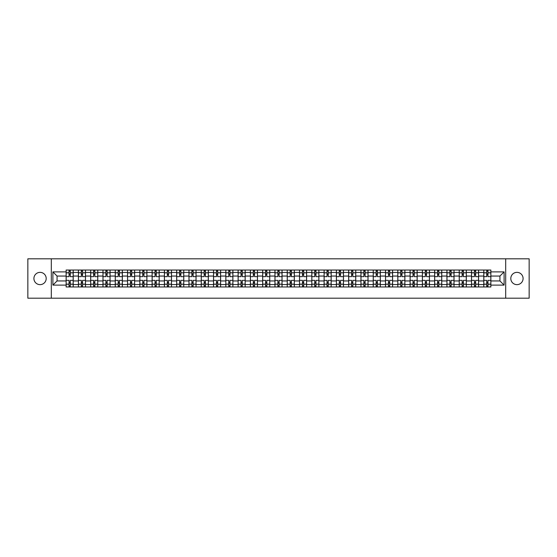 <?xml version="1.0" encoding="UTF-8"?>
<svg xmlns="http://www.w3.org/2000/svg" width="557" height="557" viewBox="0 0 557 557"><rect width="100%" height="100%" fill="white"/><g stroke="black" fill="none" stroke-linecap="round" stroke-linejoin="round"><path stroke-width="0.84" d="M516.945 272.359A6.141 6.141 0 0 0 510.804 278.5A6.141 6.141 0 0 0 516.945 284.641A6.141 6.141 0 0 0 523.086 278.5A6.141 6.141 0 0 0 516.945 272.359M40.055 272.359A6.141 6.141 0 0 0 33.914 278.5A6.141 6.141 0 0 0 40.055 284.641A6.141 6.141 0 0 0 46.196 278.5A6.141 6.141 0 0 0 40.055 272.359M505.686 298.19L529.15 298.19L529.15 258.81L27.85 258.81L27.85 298.19L505.686 298.19L505.686 258.81M78.405 286.966L78.405 272.436L73.211 272.436L73.211 286.966M73.211 272.436L73.211 270.034M78.405 272.436L78.405 270.034M85.493 270.034L85.493 286.966M90.687 286.966L90.687 270.034M97.774 270.034L97.774 286.966M102.975 286.966L102.975 270.034M110.063 270.034L110.063 286.966M115.257 286.966L115.257 270.034M122.345 270.034L122.345 286.966M127.546 286.966L127.546 270.034M134.627 270.034L134.627 286.966M139.828 286.966L139.828 270.034M146.916 270.034L146.916 286.966M152.11 286.966L152.11 270.034M159.198 270.034L159.198 286.966M164.399 286.966L164.399 270.034M171.486 270.034L171.486 286.966M176.68 286.966L176.68 270.034M183.768 270.034L183.768 286.966M188.962 286.966L188.962 270.034M196.05 270.034L196.05 286.966M201.251 286.966L201.251 270.034M208.339 270.034L208.339 286.966M213.533 286.966L213.533 270.034M220.621 270.034L220.621 286.966M225.822 286.966L225.822 270.034M232.903 270.034L232.903 286.966M238.104 286.966L238.104 270.034M245.191 270.034L245.191 286.966M250.385 286.966L250.385 270.034M257.473 270.034L257.473 286.966M262.674 286.966L262.674 270.034M269.762 270.034L269.762 286.966M274.956 286.966L274.956 270.034M282.044 270.034L282.044 286.966M287.238 286.966L287.238 270.034M294.326 270.034L294.326 286.966M299.527 286.966L299.527 270.034M306.615 270.034L306.615 286.966M311.809 286.966L311.809 270.034M318.896 270.034L318.896 286.966M324.097 286.966L324.097 270.034M331.178 270.034L331.178 286.966M336.379 286.966L336.379 270.034M343.467 270.034L343.467 286.966M348.661 286.966L348.661 270.034M355.749 270.034L355.749 286.966M360.95 286.966L360.95 270.034M368.038 270.034L368.038 286.966M373.232 286.966L373.232 270.034M380.32 270.034L380.32 286.966M385.514 286.966L385.514 270.034M392.601 270.034L392.601 286.966M397.802 286.966L397.802 270.034M404.89 270.034L404.89 286.966M410.084 286.966L410.084 270.034M417.172 270.034L417.172 286.966M422.373 286.966L422.373 270.034M429.454 270.034L429.454 286.966M434.655 286.966L434.655 270.034M441.743 270.034L441.743 286.966M446.937 286.966L446.937 270.034M454.025 270.034L454.025 286.966M459.226 286.966L459.226 270.034M466.313 270.034L466.313 286.966M471.507 286.966L471.507 270.034M478.595 270.034L478.595 286.966M483.789 286.966L483.789 270.034M483.789 280.944L478.595 280.944M471.507 280.944L466.313 280.944M459.226 280.944L454.025 280.944M446.937 280.944L441.743 280.944M434.655 280.944L429.454 280.944M422.373 280.944L417.172 280.944M410.084 280.944L404.89 280.944M397.802 280.944L392.601 280.944M385.514 280.944L380.32 280.944M373.232 280.944L368.038 280.944M360.95 280.944L355.749 280.944M348.661 280.944L343.467 280.944M336.379 280.944L331.178 280.944M324.097 280.944L318.896 280.944M311.809 280.944L306.615 280.944M299.527 280.944L294.326 280.944M287.238 280.944L282.044 280.944M274.956 280.944L269.762 280.944M262.674 280.944L257.473 280.944M250.385 280.944L245.191 280.944M238.104 280.944L232.903 280.944M225.822 280.944L220.621 280.944M213.533 280.944L208.339 280.944M201.251 280.944L196.05 280.944M188.962 280.944L183.768 280.944M176.68 280.944L171.486 280.944M164.399 280.944L159.198 280.944M152.11 280.944L146.916 280.944M139.828 280.944L134.627 280.944M127.546 280.944L122.345 280.944M115.257 280.944L110.063 280.944M102.975 280.944L97.774 280.944M90.687 280.944L85.493 280.944M78.405 280.944L73.211 280.944M483.789 276.056L478.595 276.056M471.507 276.056L466.313 276.056M459.226 276.056L454.025 276.056M446.937 276.056L441.743 276.056M434.655 276.056L429.454 276.056M422.373 276.056L417.172 276.056M410.084 276.056L404.89 276.056M397.802 276.056L392.601 276.056M385.514 276.056L380.32 276.056M373.232 276.056L368.038 276.056M360.95 276.056L355.749 276.056M348.661 276.056L343.467 276.056M336.379 276.056L331.178 276.056M324.097 276.056L318.896 276.056M311.809 276.056L306.615 276.056M299.527 276.056L294.326 276.056M287.238 276.056L282.044 276.056M274.956 276.056L269.762 276.056M262.674 276.056L257.473 276.056M250.385 276.056L245.191 276.056M238.104 276.056L232.903 276.056M225.822 276.056L220.621 276.056M213.533 276.056L208.339 276.056M201.251 276.056L196.05 276.056M188.962 276.056L183.768 276.056M176.68 276.056L171.486 276.056M164.399 276.056L159.198 276.056M152.11 276.056L146.916 276.056M139.828 276.056L134.627 276.056M127.546 276.056L122.345 276.056M115.257 276.056L110.063 276.056M102.975 276.056L97.774 276.056M90.687 276.056L85.493 276.056M78.405 276.056L73.211 276.056M57.065 280.944L66.123 280.944L66.123 276.056L57.065 276.056L57.065 280.944L52.894 285.114L52.894 271.886L66.123 271.886L66.123 276.056M490.877 276.056L490.877 280.944L499.935 280.944L499.935 276.056L490.877 276.056L490.877 270.034L66.123 270.034L66.123 271.886M490.877 271.886L504.106 271.886L504.106 285.114L490.877 285.114L490.877 280.944M66.123 280.944L66.123 286.966L490.877 286.966L490.877 285.114M66.123 285.114L52.894 285.114M51.314 298.19L51.314 258.81M70.293 285.783L69.033 285.783M69.033 271.217L70.293 271.217M82.582 285.783L81.322 285.783M81.322 271.217L82.582 271.217M94.864 285.783L93.604 285.783M93.604 271.217L94.864 271.217M107.146 285.783L105.886 285.783M105.886 271.217L107.146 271.217M119.435 285.783L118.175 285.783M118.175 271.217L119.435 271.217M131.717 285.783L130.456 285.783M130.456 271.217L131.717 271.217M143.998 285.783L142.738 285.783M142.738 271.217L143.998 271.217M156.287 285.783L155.027 285.783M155.027 271.217L156.287 271.217M168.569 285.783L167.309 285.783M167.309 271.217L168.569 271.217M180.851 285.783L179.598 285.783M179.598 271.217L180.851 271.217M193.14 285.783L191.88 285.783M191.88 271.217L193.14 271.217M205.422 285.783L204.161 285.783M204.161 271.217L205.422 271.217M217.71 285.783L216.45 285.783M216.45 271.217L217.71 271.217M229.992 285.783L228.732 285.783M228.732 271.217L229.992 271.217M242.274 285.783L241.014 285.783M241.014 271.217L242.274 271.217M254.563 285.783L253.303 285.783M253.303 271.217L254.563 271.217M266.845 285.783L265.585 285.783M265.585 271.217L266.845 271.217M279.127 285.783L277.873 285.783M277.873 271.217L279.127 271.217M291.415 285.783L290.155 285.783M290.155 271.217L291.415 271.217M303.697 285.783L302.437 285.783M302.437 271.217L303.697 271.217M315.986 285.783L314.726 285.783M314.726 271.217L315.986 271.217M328.268 285.783L327.008 285.783M327.008 271.217L328.268 271.217M340.55 285.783L339.29 285.783M339.29 271.217L340.55 271.217M352.839 285.783L351.578 285.783M351.578 271.217L352.839 271.217M365.12 285.783L363.86 285.783M363.86 271.217L365.12 271.217M377.402 285.783L376.149 285.783M376.149 271.217L377.402 271.217M389.691 285.783L388.431 285.783M388.431 271.217L389.691 271.217M401.973 285.783L400.713 285.783M400.713 271.217L401.973 271.217M414.262 285.783L413.002 285.783M413.002 271.217L414.262 271.217M426.544 285.783L425.283 285.783M425.283 271.217L426.544 271.217M438.825 285.783L437.565 285.783M437.565 271.217L438.825 271.217M451.114 285.783L449.854 285.783M449.854 271.217L451.114 271.217M463.396 285.783L462.136 285.783M462.136 271.217L463.396 271.217M475.678 285.783L474.418 285.783M474.418 271.217L475.678 271.217M487.967 285.783L486.707 285.783M486.707 271.217L487.967 271.217M52.894 271.886L57.065 276.056M499.935 280.944L504.106 285.114M499.935 276.056L504.106 271.886M73.169 286.966L73.169 276.648L70.293 276.648L70.293 270.034M69.033 270.034L69.033 276.648L66.158 276.648L66.158 270.034M73.169 276.648L73.169 270.034M66.158 286.966L66.158 280.352L69.033 280.352L69.033 286.966M70.293 286.966L70.293 280.352L73.169 280.352M69.033 274.914L70.293 274.914M66.158 280.352L66.158 276.648M70.293 282.086L69.033 282.086M70.293 285.943L69.033 285.943M69.033 283.109L70.293 283.109M70.293 273.891L69.033 273.891M69.033 271.057L70.293 271.057M85.451 286.966L85.451 276.648L82.582 276.648L82.582 270.034M81.322 270.034L81.322 276.648L78.446 276.648L78.446 270.034M85.451 276.648L85.451 270.034M78.446 286.966L78.446 280.352L81.322 280.352L81.322 286.966M82.582 286.966L82.582 280.352L85.451 280.352M81.322 274.914L82.582 274.914M78.446 280.352L78.446 276.648M82.582 282.086L81.322 282.086M82.582 285.943L81.322 285.943M81.322 283.109L82.582 283.109M82.582 273.891L81.322 273.891M81.322 271.057L82.582 271.057M97.74 286.966L97.74 276.648L94.864 276.648L94.864 270.034M93.604 270.034L93.604 276.648L90.728 276.648L90.728 270.034M97.74 276.648L97.74 270.034M90.728 286.966L90.728 280.352L93.604 280.352L93.604 286.966M94.864 286.966L94.864 280.352L97.74 280.352M93.604 274.914L94.864 274.914M90.728 280.352L90.728 276.648M94.864 282.086L93.604 282.086M94.864 285.943L93.604 285.943M93.604 283.109L94.864 283.109M94.864 273.891L93.604 273.891M93.604 271.057L94.864 271.057M110.021 286.966L110.021 276.648L107.146 276.648L107.146 270.034M105.886 270.034L105.886 276.648L103.01 276.648L103.01 270.034M110.021 276.648L110.021 270.034M103.01 286.966L103.01 280.352L105.886 280.352L105.886 286.966M107.146 286.966L107.146 280.352L110.021 280.352M105.886 274.914L107.146 274.914M103.01 280.352L103.01 276.648M107.146 282.086L105.886 282.086M107.146 285.943L105.886 285.943M105.886 283.109L107.146 283.109M107.146 273.891L105.886 273.891M105.886 271.057L107.146 271.057M122.303 286.966L122.303 276.648L119.435 276.648L119.435 270.034M118.175 270.034L118.175 276.648L115.299 276.648L115.299 270.034M122.303 276.648L122.303 270.034M115.299 286.966L115.299 280.352L118.175 280.352L118.175 286.966M119.435 286.966L119.435 280.352L122.303 280.352M118.175 274.914L119.435 274.914M115.299 280.352L115.299 276.648M119.435 282.086L118.175 282.086M119.435 285.943L118.175 285.943M118.175 283.109L119.435 283.109M119.435 273.891L118.175 273.891M118.175 271.057L119.435 271.057M134.592 286.966L134.592 276.648L131.717 276.648L131.717 270.034M130.456 270.034L130.456 276.648L127.581 276.648L127.581 270.034M134.592 276.648L134.592 270.034M127.581 286.966L127.581 280.352L130.456 280.352L130.456 286.966M131.717 286.966L131.717 280.352L134.592 280.352M130.456 274.914L131.717 274.914M127.581 280.352L127.581 276.648M131.717 282.086L130.456 282.086M131.717 285.943L130.456 285.943M130.456 283.109L131.717 283.109M131.717 273.891L130.456 273.891M130.456 271.057L131.717 271.057M146.874 286.966L146.874 276.648L143.998 276.648L143.998 270.034M142.738 270.034L142.738 276.648L139.87 276.648L139.87 270.034M146.874 276.648L146.874 270.034M139.87 286.966L139.87 280.352L142.738 280.352L142.738 286.966M143.998 286.966L143.998 280.352L146.874 280.352M142.738 274.914L143.998 274.914M139.87 280.352L139.87 276.648M143.998 282.086L142.738 282.086M143.998 285.943L142.738 285.943M142.738 283.109L143.998 283.109M143.998 273.891L142.738 273.891M142.738 271.057L143.998 271.057M159.163 286.966L159.163 276.648L156.287 276.648L156.287 270.034M155.027 270.034L155.027 276.648L152.152 276.648L152.152 270.034M159.163 276.648L159.163 270.034M152.152 286.966L152.152 280.352L155.027 280.352L155.027 286.966M156.287 286.966L156.287 280.352L159.163 280.352M155.027 274.914L156.287 274.914M152.152 280.352L152.152 276.648M156.287 282.086L155.027 282.086M156.287 285.943L155.027 285.943M155.027 283.109L156.287 283.109M156.287 273.891L155.027 273.891M155.027 271.057L156.287 271.057M171.445 286.966L171.445 276.648L168.569 276.648L168.569 270.034M167.309 270.034L167.309 276.648L164.433 276.648L164.433 270.034M171.445 276.648L171.445 270.034M164.433 286.966L164.433 280.352L167.309 280.352L167.309 286.966M168.569 286.966L168.569 280.352L171.445 280.352M167.309 274.914L168.569 274.914M164.433 280.352L164.433 276.648M168.569 282.086L167.309 282.086M168.569 285.943L167.309 285.943M167.309 283.109L168.569 283.109M168.569 273.891L167.309 273.891M167.309 271.057L168.569 271.057M183.726 286.966L183.726 276.648L180.851 276.648L180.851 270.034M179.598 270.034L179.598 276.648L176.722 276.648L176.722 270.034M183.726 276.648L183.726 270.034M176.722 286.966L176.722 280.352L179.598 280.352L179.598 286.966M180.851 286.966L180.851 280.352L183.726 280.352M179.598 274.914L180.851 274.914M176.722 280.352L176.722 276.648M180.851 282.086L179.598 282.086M180.851 285.943L179.598 285.943M179.598 283.109L180.851 283.109M180.851 273.891L179.598 273.891M179.598 271.057L180.851 271.057M196.015 286.966L196.015 276.648L193.14 276.648L193.14 270.034M191.88 270.034L191.88 276.648L189.004 276.648L189.004 270.034M196.015 276.648L196.015 270.034M189.004 286.966L189.004 280.352L191.88 280.352L191.88 286.966M193.14 286.966L193.14 280.352L196.015 280.352M191.88 274.914L193.14 274.914M189.004 280.352L189.004 276.648M193.14 282.086L191.88 282.086M193.14 285.943L191.88 285.943M191.88 283.109L193.14 283.109M193.14 273.891L191.88 273.891M191.88 271.057L193.14 271.057M208.297 286.966L208.297 276.648L205.422 276.648L205.422 270.034M204.161 270.034L204.161 276.648L201.286 276.648L201.286 270.034M208.297 276.648L208.297 270.034M201.286 286.966L201.286 280.352L204.161 280.352L204.161 286.966M205.422 286.966L205.422 280.352L208.297 280.352M204.161 274.914L205.422 274.914M201.286 280.352L201.286 276.648M205.422 282.086L204.161 282.086M205.422 285.943L204.161 285.943M204.161 283.109L205.422 283.109M205.422 273.891L204.161 273.891M204.161 271.057L205.422 271.057M220.579 286.966L220.579 276.648L217.71 276.648L217.71 270.034M216.45 270.034L216.45 276.648L213.575 276.648L213.575 270.034M220.579 276.648L220.579 270.034M213.575 286.966L213.575 280.352L216.45 280.352L216.45 286.966M217.71 286.966L217.71 280.352L220.579 280.352M216.45 274.914L217.71 274.914M213.575 280.352L213.575 276.648M217.71 282.086L216.45 282.086M217.71 285.943L216.45 285.943M216.45 283.109L217.71 283.109M217.71 273.891L216.45 273.891M216.45 271.057L217.71 271.057M232.868 286.966L232.868 276.648L229.992 276.648L229.992 270.034M228.732 270.034L228.732 276.648L225.857 276.648L225.857 270.034M232.868 276.648L232.868 270.034M225.857 286.966L225.857 280.352L228.732 280.352L228.732 286.966M229.992 286.966L229.992 280.352L232.868 280.352M228.732 274.914L229.992 274.914M225.857 280.352L225.857 276.648M229.992 282.086L228.732 282.086M229.992 285.943L228.732 285.943M228.732 283.109L229.992 283.109M229.992 273.891L228.732 273.891M228.732 271.057L229.992 271.057M245.15 286.966L245.15 276.648L242.274 276.648L242.274 270.034M241.014 270.034L241.014 276.648L238.145 276.648L238.145 270.034M245.15 276.648L245.15 270.034M238.145 286.966L238.145 280.352L241.014 280.352L241.014 286.966M242.274 286.966L242.274 280.352L245.15 280.352M241.014 274.914L242.274 274.914M238.145 280.352L238.145 276.648M242.274 282.086L241.014 282.086M242.274 285.943L241.014 285.943M241.014 283.109L242.274 283.109M242.274 273.891L241.014 273.891M241.014 271.057L242.274 271.057M257.438 286.966L257.438 276.648L254.563 276.648L254.563 270.034M253.303 270.034L253.303 276.648L250.427 276.648L250.427 270.034M257.438 276.648L257.438 270.034M250.427 286.966L250.427 280.352L253.303 280.352L253.303 286.966M254.563 286.966L254.563 280.352L257.438 280.352M253.303 274.914L254.563 274.914M250.427 280.352L250.427 276.648M254.563 282.086L253.303 282.086M254.563 285.943L253.303 285.943M253.303 283.109L254.563 283.109M254.563 273.891L253.303 273.891M253.303 271.057L254.563 271.057M269.72 286.966L269.72 276.648L266.845 276.648L266.845 270.034M265.585 270.034L265.585 276.648L262.709 276.648L262.709 270.034M269.72 276.648L269.72 270.034M262.709 286.966L262.709 280.352L265.585 280.352L265.585 286.966M266.845 286.966L266.845 280.352L269.72 280.352M265.585 274.914L266.845 274.914M262.709 280.352L262.709 276.648M266.845 282.086L265.585 282.086M266.845 285.943L265.585 285.943M265.585 283.109L266.845 283.109M266.845 273.891L265.585 273.891M265.585 271.057L266.845 271.057M282.002 286.966L282.002 276.648L279.127 276.648L279.127 270.034M277.873 270.034L277.873 276.648L274.998 276.648L274.998 270.034M282.002 276.648L282.002 270.034M274.998 286.966L274.998 280.352L277.873 280.352L277.873 286.966M279.127 286.966L279.127 280.352L282.002 280.352M277.873 274.914L279.127 274.914M274.998 280.352L274.998 276.648M279.127 282.086L277.873 282.086M279.127 285.943L277.873 285.943M277.873 283.109L279.127 283.109M279.127 273.891L277.873 273.891M277.873 271.057L279.127 271.057M294.291 286.966L294.291 276.648L291.415 276.648L291.415 270.034M290.155 270.034L290.155 276.648L287.28 276.648L287.28 270.034M294.291 276.648L294.291 270.034M287.28 286.966L287.28 280.352L290.155 280.352L290.155 286.966M291.415 286.966L291.415 280.352L294.291 280.352M290.155 274.914L291.415 274.914M287.28 280.352L287.28 276.648M291.415 282.086L290.155 282.086M291.415 285.943L290.155 285.943M290.155 283.109L291.415 283.109M291.415 273.891L290.155 273.891M290.155 271.057L291.415 271.057M306.573 286.966L306.573 276.648L303.697 276.648L303.697 270.034M302.437 270.034L302.437 276.648L299.562 276.648L299.562 270.034M306.573 276.648L306.573 270.034M299.562 286.966L299.562 280.352L302.437 280.352L302.437 286.966M303.697 286.966L303.697 280.352L306.573 280.352M302.437 274.914L303.697 274.914M299.562 280.352L299.562 276.648M303.697 282.086L302.437 282.086M303.697 285.943L302.437 285.943M302.437 283.109L303.697 283.109M303.697 273.891L302.437 273.891M302.437 271.057L303.697 271.057M318.855 286.966L318.855 276.648L315.986 276.648L315.986 270.034M314.726 270.034L314.726 276.648L311.85 276.648L311.85 270.034M318.855 276.648L318.855 270.034M311.85 286.966L311.85 280.352L314.726 280.352L314.726 286.966M315.986 286.966L315.986 280.352L318.855 280.352M314.726 274.914L315.986 274.914M311.85 280.352L311.85 276.648M315.986 282.086L314.726 282.086M315.986 285.943L314.726 285.943M314.726 283.109L315.986 283.109M315.986 273.891L314.726 273.891M314.726 271.057L315.986 271.057M331.143 286.966L331.143 276.648L328.268 276.648L328.268 270.034M327.008 270.034L327.008 276.648L324.132 276.648L324.132 270.034M331.143 276.648L331.143 270.034M324.132 286.966L324.132 280.352L327.008 280.352L327.008 286.966M328.268 286.966L328.268 280.352L331.143 280.352M327.008 274.914L328.268 274.914M324.132 280.352L324.132 276.648M328.268 282.086L327.008 282.086M328.268 285.943L327.008 285.943M327.008 283.109L328.268 283.109M328.268 273.891L327.008 273.891M327.008 271.057L328.268 271.057M343.425 286.966L343.425 276.648L340.55 276.648L340.55 270.034M339.29 270.034L339.29 276.648L336.421 276.648L336.421 270.034M343.425 276.648L343.425 270.034M336.421 286.966L336.421 280.352L339.29 280.352L339.29 286.966M340.55 286.966L340.55 280.352L343.425 280.352M339.29 274.914L340.55 274.914M336.421 280.352L336.421 276.648M340.55 282.086L339.29 282.086M340.55 285.943L339.29 285.943M339.29 283.109L340.55 283.109M340.55 273.891L339.29 273.891M339.29 271.057L340.55 271.057M355.714 286.966L355.714 276.648L352.839 276.648L352.839 270.034M351.578 270.034L351.578 276.648L348.703 276.648L348.703 270.034M355.714 276.648L355.714 270.034M348.703 286.966L348.703 280.352L351.578 280.352L351.578 286.966M352.839 286.966L352.839 280.352L355.714 280.352M351.578 274.914L352.839 274.914M348.703 280.352L348.703 276.648M352.839 282.086L351.578 282.086M352.839 285.943L351.578 285.943M351.578 283.109L352.839 283.109M352.839 273.891L351.578 273.891M351.578 271.057L352.839 271.057M367.996 286.966L367.996 276.648L365.12 276.648L365.12 270.034M363.86 270.034L363.86 276.648L360.985 276.648L360.985 270.034M367.996 276.648L367.996 270.034M360.985 286.966L360.985 280.352L363.86 280.352L363.86 286.966M365.12 286.966L365.12 280.352L367.996 280.352M363.86 274.914L365.12 274.914M360.985 280.352L360.985 276.648M365.12 282.086L363.86 282.086M365.12 285.943L363.86 285.943M363.86 283.109L365.12 283.109M365.12 273.891L363.86 273.891M363.86 271.057L365.12 271.057M380.278 286.966L380.278 276.648L377.402 276.648L377.402 270.034M376.149 270.034L376.149 276.648L373.274 276.648L373.274 270.034M380.278 276.648L380.278 270.034M373.274 286.966L373.274 280.352L376.149 280.352L376.149 286.966M377.402 286.966L377.402 280.352L380.278 280.352M376.149 274.914L377.402 274.914M373.274 280.352L373.274 276.648M377.402 282.086L376.149 282.086M377.402 285.943L376.149 285.943M376.149 283.109L377.402 283.109M377.402 273.891L376.149 273.891M376.149 271.057L377.402 271.057M392.567 286.966L392.567 276.648L389.691 276.648L389.691 270.034M388.431 270.034L388.431 276.648L385.555 276.648L385.555 270.034M392.567 276.648L392.567 270.034M385.555 286.966L385.555 280.352L388.431 280.352L388.431 286.966M389.691 286.966L389.691 280.352L392.567 280.352M388.431 274.914L389.691 274.914M385.555 280.352L385.555 276.648M389.691 282.086L388.431 282.086M389.691 285.943L388.431 285.943M388.431 283.109L389.691 283.109M389.691 273.891L388.431 273.891M388.431 271.057L389.691 271.057M404.848 286.966L404.848 276.648L401.973 276.648L401.973 270.034M400.713 270.034L400.713 276.648L397.837 276.648L397.837 270.034M404.848 276.648L404.848 270.034M397.837 286.966L397.837 280.352L400.713 280.352L400.713 286.966M401.973 286.966L401.973 280.352L404.848 280.352M400.713 274.914L401.973 274.914M397.837 280.352L397.837 276.648M401.973 282.086L400.713 282.086M401.973 285.943L400.713 285.943M400.713 283.109L401.973 283.109M401.973 273.891L400.713 273.891M400.713 271.057L401.973 271.057M417.13 286.966L417.13 276.648L414.262 276.648L414.262 270.034M413.002 270.034L413.002 276.648L410.126 276.648L410.126 270.034M417.13 276.648L417.13 270.034M410.126 286.966L410.126 280.352L413.002 280.352L413.002 286.966M414.262 286.966L414.262 280.352L417.13 280.352M413.002 274.914L414.262 274.914M410.126 280.352L410.126 276.648M414.262 282.086L413.002 282.086M414.262 285.943L413.002 285.943M413.002 283.109L414.262 283.109M414.262 273.891L413.002 273.891M413.002 271.057L414.262 271.057M429.419 286.966L429.419 276.648L426.544 276.648L426.544 270.034M425.283 270.034L425.283 276.648L422.408 276.648L422.408 270.034M429.419 276.648L429.419 270.034M422.408 286.966L422.408 280.352L425.283 280.352L425.283 286.966M426.544 286.966L426.544 280.352L429.419 280.352M425.283 274.914L426.544 274.914M422.408 280.352L422.408 276.648M426.544 282.086L425.283 282.086M426.544 285.943L425.283 285.943M425.283 283.109L426.544 283.109M426.544 273.891L425.283 273.891M425.283 271.057L426.544 271.057M441.701 286.966L441.701 276.648L438.825 276.648L438.825 270.034M437.565 270.034L437.565 276.648L434.697 276.648L434.697 270.034M441.701 276.648L441.701 270.034M434.697 286.966L434.697 280.352L437.565 280.352L437.565 286.966M438.825 286.966L438.825 280.352L441.701 280.352M437.565 274.914L438.825 274.914M434.697 280.352L434.697 276.648M438.825 282.086L437.565 282.086M438.825 285.943L437.565 285.943M437.565 283.109L438.825 283.109M438.825 273.891L437.565 273.891M437.565 271.057L438.825 271.057M453.99 286.966L453.99 276.648L451.114 276.648L451.114 270.034M449.854 270.034L449.854 276.648L446.979 276.648L446.979 270.034M453.99 276.648L453.99 270.034M446.979 286.966L446.979 280.352L449.854 280.352L449.854 286.966M451.114 286.966L451.114 280.352L453.99 280.352M449.854 274.914L451.114 274.914M446.979 280.352L446.979 276.648M451.114 282.086L449.854 282.086M451.114 285.943L449.854 285.943M449.854 283.109L451.114 283.109M451.114 273.891L449.854 273.891M449.854 271.057L451.114 271.057M466.272 286.966L466.272 276.648L463.396 276.648L463.396 270.034M462.136 270.034L462.136 276.648L459.26 276.648L459.26 270.034M466.272 276.648L466.272 270.034M459.26 286.966L459.26 280.352L462.136 280.352L462.136 286.966M463.396 286.966L463.396 280.352L466.272 280.352M462.136 274.914L463.396 274.914M459.26 280.352L459.26 276.648M463.396 282.086L462.136 282.086M463.396 285.943L462.136 285.943M462.136 283.109L463.396 283.109M463.396 273.891L462.136 273.891M462.136 271.057L463.396 271.057M478.554 286.966L478.554 276.648L475.678 276.648L475.678 270.034M474.418 270.034L474.418 276.648L471.549 276.648L471.549 270.034M478.554 276.648L478.554 270.034M471.549 286.966L471.549 280.352L474.418 280.352L474.418 286.966M475.678 286.966L475.678 280.352L478.554 280.352M474.418 274.914L475.678 274.914M471.549 280.352L471.549 276.648M475.678 282.086L474.418 282.086M475.678 285.943L474.418 285.943M474.418 283.109L475.678 283.109M475.678 273.891L474.418 273.891M474.418 271.057L475.678 271.057M490.842 286.966L490.842 276.648L487.967 276.648L487.967 270.034M486.707 270.034L486.707 276.648L483.831 276.648L483.831 270.034M490.842 276.648L490.842 270.034M483.831 286.966L483.831 280.352L486.707 280.352L486.707 286.966M487.967 286.966L487.967 280.352L490.842 280.352M486.707 274.914L487.967 274.914M483.831 280.352L483.831 276.648M487.967 282.086L486.707 282.086M487.967 285.943L486.707 285.943M486.707 283.109L487.967 283.109M487.967 273.891L486.707 273.891M486.707 271.057L487.967 271.057M471.507 272.436L466.313 272.436M459.226 272.436L454.025 272.436M446.937 272.436L441.743 272.436M434.655 272.436L429.454 272.436M422.373 272.436L417.172 272.436M410.084 272.436L404.89 272.436M397.802 272.436L392.601 272.436M385.514 272.436L380.32 272.436M373.232 272.436L368.038 272.436M360.95 272.436L355.749 272.436M348.661 272.436L343.467 272.436M336.379 272.436L331.178 272.436M324.097 272.436L318.896 272.436M311.809 272.436L306.615 272.436M299.527 272.436L294.326 272.436M287.238 272.436L282.044 272.436M274.956 272.436L269.762 272.436M262.674 272.436L257.473 272.436M250.385 272.436L245.191 272.436M238.104 272.436L232.903 272.436M225.822 272.436L220.621 272.436M213.533 272.436L208.339 272.436M201.251 272.436L196.05 272.436M188.962 272.436L183.768 272.436M176.68 272.436L171.486 272.436M164.399 272.436L159.198 272.436M152.11 272.436L146.916 272.436M139.828 272.436L134.627 272.436M127.546 272.436L122.345 272.436M115.257 272.436L110.063 272.436M102.975 272.436L97.774 272.436M90.687 272.436L85.493 272.436M483.789 272.436L478.595 272.436M471.507 284.564L466.313 284.564M459.226 284.564L454.025 284.564M446.937 284.564L441.743 284.564M434.655 284.564L429.454 284.564M422.373 284.564L417.172 284.564M410.084 284.564L404.89 284.564M397.802 284.564L392.601 284.564M385.514 284.564L380.32 284.564M373.232 284.564L368.038 284.564M360.95 284.564L355.749 284.564M348.661 284.564L343.467 284.564M336.379 284.564L331.178 284.564M324.097 284.564L318.896 284.564M311.809 284.564L306.615 284.564M299.527 284.564L294.326 284.564M287.238 284.564L282.044 284.564M274.956 284.564L269.762 284.564M262.674 284.564L257.473 284.564M250.385 284.564L245.191 284.564M238.104 284.564L232.903 284.564M225.822 284.564L220.621 284.564M213.533 284.564L208.339 284.564M201.251 284.564L196.05 284.564M188.962 284.564L183.768 284.564M176.68 284.564L171.486 284.564M164.399 284.564L159.198 284.564M152.11 284.564L146.916 284.564M139.828 284.564L134.627 284.564M127.546 284.564L122.345 284.564M115.257 284.564L110.063 284.564M102.975 284.564L97.774 284.564M90.687 284.564L85.493 284.564M78.405 284.564L73.211 284.564M483.789 284.564L478.595 284.564M73.169 272.749L70.293 272.749M69.033 272.749L66.158 272.749M69.033 272.853L66.158 272.853M69.033 284.147L66.158 284.147M69.033 284.251L66.158 284.251M73.169 284.251L70.293 284.251M73.169 272.853L70.293 272.853M73.169 284.147L70.293 284.147M85.451 272.749L82.582 272.749M81.322 272.749L78.446 272.749M81.322 272.853L78.446 272.853M81.322 284.147L78.446 284.147M81.322 284.251L78.446 284.251M85.451 284.251L82.582 284.251M85.451 272.853L82.582 272.853M85.451 284.147L82.582 284.147M97.74 272.749L94.864 272.749M93.604 272.749L90.728 272.749M93.604 272.853L90.728 272.853M93.604 284.147L90.728 284.147M93.604 284.251L90.728 284.251M97.74 284.251L94.864 284.251M97.74 272.853L94.864 272.853M97.74 284.147L94.864 284.147M110.021 272.749L107.146 272.749M105.886 272.749L103.01 272.749M105.886 272.853L103.01 272.853M105.886 284.147L103.01 284.147M105.886 284.251L103.01 284.251M110.021 284.251L107.146 284.251M110.021 272.853L107.146 272.853M110.021 284.147L107.146 284.147M122.303 272.749L119.435 272.749M118.175 272.749L115.299 272.749M118.175 272.853L115.299 272.853M118.175 284.147L115.299 284.147M118.175 284.251L115.299 284.251M122.303 284.251L119.435 284.251M122.303 272.853L119.435 272.853M122.303 284.147L119.435 284.147M134.592 272.749L131.717 272.749M130.456 272.749L127.581 272.749M130.456 272.853L127.581 272.853M130.456 284.147L127.581 284.147M130.456 284.251L127.581 284.251M134.592 284.251L131.717 284.251M134.592 272.853L131.717 272.853M134.592 284.147L131.717 284.147M146.874 272.749L143.998 272.749M142.738 272.749L139.87 272.749M142.738 272.853L139.87 272.853M142.738 284.147L139.87 284.147M142.738 284.251L139.87 284.251M146.874 284.251L143.998 284.251M146.874 272.853L143.998 272.853M146.874 284.147L143.998 284.147M159.163 272.749L156.287 272.749M155.027 272.749L152.152 272.749M155.027 272.853L152.152 272.853M155.027 284.147L152.152 284.147M155.027 284.251L152.152 284.251M159.163 284.251L156.287 284.251M159.163 272.853L156.287 272.853M159.163 284.147L156.287 284.147M171.445 272.749L168.569 272.749M167.309 272.749L164.433 272.749M167.309 272.853L164.433 272.853M167.309 284.147L164.433 284.147M167.309 284.251L164.433 284.251M171.445 284.251L168.569 284.251M171.445 272.853L168.569 272.853M171.445 284.147L168.569 284.147M183.726 272.749L180.851 272.749M179.598 272.749L176.722 272.749M179.598 272.853L176.722 272.853M179.598 284.147L176.722 284.147M179.598 284.251L176.722 284.251M183.726 284.251L180.851 284.251M183.726 272.853L180.851 272.853M183.726 284.147L180.851 284.147M196.015 272.749L193.14 272.749M191.88 272.749L189.004 272.749M191.88 272.853L189.004 272.853M191.88 284.147L189.004 284.147M191.88 284.251L189.004 284.251M196.015 284.251L193.14 284.251M196.015 272.853L193.14 272.853M196.015 284.147L193.14 284.147M208.297 272.749L205.422 272.749M204.161 272.749L201.286 272.749M204.161 272.853L201.286 272.853M204.161 284.147L201.286 284.147M204.161 284.251L201.286 284.251M208.297 284.251L205.422 284.251M208.297 272.853L205.422 272.853M208.297 284.147L205.422 284.147M220.579 272.749L217.71 272.749M216.45 272.749L213.575 272.749M216.45 272.853L213.575 272.853M216.45 284.147L213.575 284.147M216.45 284.251L213.575 284.251M220.579 284.251L217.71 284.251M220.579 272.853L217.71 272.853M220.579 284.147L217.71 284.147M232.868 272.749L229.992 272.749M228.732 272.749L225.857 272.749M228.732 272.853L225.857 272.853M228.732 284.147L225.857 284.147M228.732 284.251L225.857 284.251M232.868 284.251L229.992 284.251M232.868 272.853L229.992 272.853M232.868 284.147L229.992 284.147M245.15 272.749L242.274 272.749M241.014 272.749L238.145 272.749M241.014 272.853L238.145 272.853M241.014 284.147L238.145 284.147M241.014 284.251L238.145 284.251M245.15 284.251L242.274 284.251M245.15 272.853L242.274 272.853M245.15 284.147L242.274 284.147M257.438 272.749L254.563 272.749M253.303 272.749L250.427 272.749M253.303 272.853L250.427 272.853M253.303 284.147L250.427 284.147M253.303 284.251L250.427 284.251M257.438 284.251L254.563 284.251M257.438 272.853L254.563 272.853M257.438 284.147L254.563 284.147M269.72 272.749L266.845 272.749M265.585 272.749L262.709 272.749M265.585 272.853L262.709 272.853M265.585 284.147L262.709 284.147M265.585 284.251L262.709 284.251M269.72 284.251L266.845 284.251M269.72 272.853L266.845 272.853M269.72 284.147L266.845 284.147M282.002 272.749L279.127 272.749M277.873 272.749L274.998 272.749M277.873 272.853L274.998 272.853M277.873 284.147L274.998 284.147M277.873 284.251L274.998 284.251M282.002 284.251L279.127 284.251M282.002 272.853L279.127 272.853M282.002 284.147L279.127 284.147M294.291 272.749L291.415 272.749M290.155 272.749L287.28 272.749M290.155 272.853L287.28 272.853M290.155 284.147L287.28 284.147M290.155 284.251L287.28 284.251M294.291 284.251L291.415 284.251M294.291 272.853L291.415 272.853M294.291 284.147L291.415 284.147M306.573 272.749L303.697 272.749M302.437 272.749L299.562 272.749M302.437 272.853L299.562 272.853M302.437 284.147L299.562 284.147M302.437 284.251L299.562 284.251M306.573 284.251L303.697 284.251M306.573 272.853L303.697 272.853M306.573 284.147L303.697 284.147M318.855 272.749L315.986 272.749M314.726 272.749L311.85 272.749M314.726 272.853L311.85 272.853M314.726 284.147L311.85 284.147M314.726 284.251L311.85 284.251M318.855 284.251L315.986 284.251M318.855 272.853L315.986 272.853M318.855 284.147L315.986 284.147M331.143 272.749L328.268 272.749M327.008 272.749L324.132 272.749M327.008 272.853L324.132 272.853M327.008 284.147L324.132 284.147M327.008 284.251L324.132 284.251M331.143 284.251L328.268 284.251M331.143 272.853L328.268 272.853M331.143 284.147L328.268 284.147M343.425 272.749L340.55 272.749M339.29 272.749L336.421 272.749M339.29 272.853L336.421 272.853M339.29 284.147L336.421 284.147M339.29 284.251L336.421 284.251M343.425 284.251L340.55 284.251M343.425 272.853L340.55 272.853M343.425 284.147L340.55 284.147M355.714 272.749L352.839 272.749M351.578 272.749L348.703 272.749M351.578 272.853L348.703 272.853M351.578 284.147L348.703 284.147M351.578 284.251L348.703 284.251M355.714 284.251L352.839 284.251M355.714 272.853L352.839 272.853M355.714 284.147L352.839 284.147M367.996 272.749L365.12 272.749M363.86 272.749L360.985 272.749M363.86 272.853L360.985 272.853M363.86 284.147L360.985 284.147M363.86 284.251L360.985 284.251M367.996 284.251L365.12 284.251M367.996 272.853L365.12 272.853M367.996 284.147L365.12 284.147M380.278 272.749L377.402 272.749M376.149 272.749L373.274 272.749M376.149 272.853L373.274 272.853M376.149 284.147L373.274 284.147M376.149 284.251L373.274 284.251M380.278 284.251L377.402 284.251M380.278 272.853L377.402 272.853M380.278 284.147L377.402 284.147M392.567 272.749L389.691 272.749M388.431 272.749L385.555 272.749M388.431 272.853L385.555 272.853M388.431 284.147L385.555 284.147M388.431 284.251L385.555 284.251M392.567 284.251L389.691 284.251M392.567 272.853L389.691 272.853M392.567 284.147L389.691 284.147M404.848 272.749L401.973 272.749M400.713 272.749L397.837 272.749M400.713 272.853L397.837 272.853M400.713 284.147L397.837 284.147M400.713 284.251L397.837 284.251M404.848 284.251L401.973 284.251M404.848 272.853L401.973 272.853M404.848 284.147L401.973 284.147M417.13 272.749L414.262 272.749M413.002 272.749L410.126 272.749M413.002 272.853L410.126 272.853M413.002 284.147L410.126 284.147M413.002 284.251L410.126 284.251M417.13 284.251L414.262 284.251M417.13 272.853L414.262 272.853M417.13 284.147L414.262 284.147M429.419 272.749L426.544 272.749M425.283 272.749L422.408 272.749M425.283 272.853L422.408 272.853M425.283 284.147L422.408 284.147M425.283 284.251L422.408 284.251M429.419 284.251L426.544 284.251M429.419 272.853L426.544 272.853M429.419 284.147L426.544 284.147M441.701 272.749L438.825 272.749M437.565 272.749L434.697 272.749M437.565 272.853L434.697 272.853M437.565 284.147L434.697 284.147M437.565 284.251L434.697 284.251M441.701 284.251L438.825 284.251M441.701 272.853L438.825 272.853M441.701 284.147L438.825 284.147M453.99 272.749L451.114 272.749M449.854 272.749L446.979 272.749M449.854 272.853L446.979 272.853M449.854 284.147L446.979 284.147M449.854 284.251L446.979 284.251M453.99 284.251L451.114 284.251M453.99 272.853L451.114 272.853M453.99 284.147L451.114 284.147M466.272 272.749L463.396 272.749M462.136 272.749L459.26 272.749M462.136 272.853L459.26 272.853M462.136 284.147L459.26 284.147M462.136 284.251L459.26 284.251M466.272 284.251L463.396 284.251M466.272 272.853L463.396 272.853M466.272 284.147L463.396 284.147M478.554 272.749L475.678 272.749M474.418 272.749L471.549 272.749M474.418 272.853L471.549 272.853M474.418 284.147L471.549 284.147M474.418 284.251L471.549 284.251M478.554 284.251L475.678 284.251M478.554 272.853L475.678 272.853M478.554 284.147L475.678 284.147M490.842 272.749L487.967 272.749M486.707 272.749L483.831 272.749M486.707 272.853L483.831 272.853M486.707 284.147L483.831 284.147M486.707 284.251L483.831 284.251M490.842 284.251L487.967 284.251M490.842 272.853L487.967 272.853M490.842 284.147L487.967 284.147"/></g></svg>
